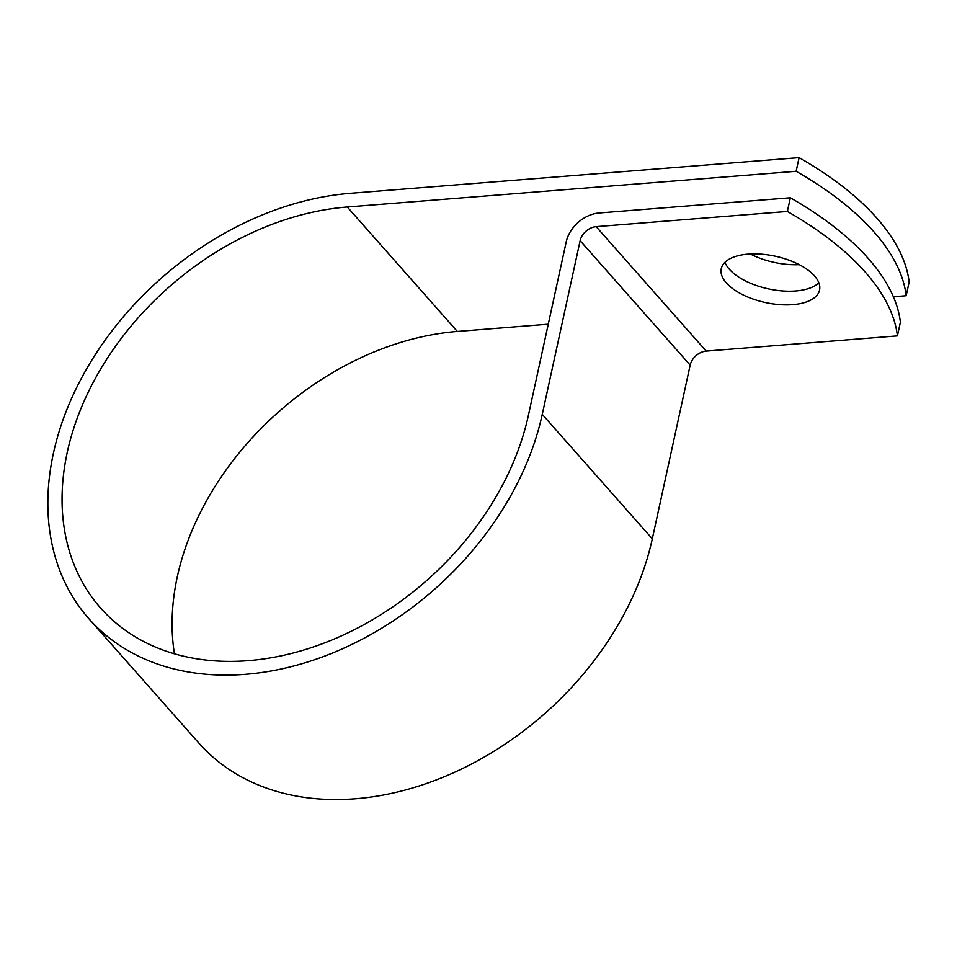 <?xml version="1.0" encoding="UTF-8"?>
<svg xmlns="http://www.w3.org/2000/svg" width="957" height="957" viewBox="0 0 957 957"><rect width="100%" height="100%" fill="white"/><g stroke="black" fill="none" stroke-linecap="round" stroke-linejoin="round"><path stroke-width="1.44" d="M814.467 275.891A50.302 23.686 -167.7 0 0 761.389 254.167A50.302 23.686 -167.7 0 0 721.255 268.678A50.302 23.686 -167.7 0 0 726.339 282.901A50.302 23.686 -167.7 0 0 779.417 304.613A50.302 23.686 -167.7 0 0 819.551 290.115A50.302 23.686 -167.7 0 0 814.467 275.891M724.939 262.326A50.302 23.686 -167.7 0 0 729.318 269.228A50.302 23.686 -167.7 0 0 775.038 290.103A50.302 23.686 -167.7 0 0 818.845 282.793M799.227 264.646A50.302 23.686 12.3 0 1 750.336 253.988M893.371 296.754L906.171 295.737A309.745 145.859 -167.7 0 0 796.128 171.291L347.283 206.987A263.151 195.264 138.5 0 0 103.32 364.665A263.151 195.264 138.5 0 0 100.7 608.138A263.151 195.264 138.5 0 0 341.123 636.01A263.151 195.264 138.5 0 0 528.372 415.482L566.233 241.798A30.923 22.944 -41.5 0 1 599.142 212.98L790.35 197.776A309.745 145.859 12.3 0 1 900.393 322.222L897.415 335.883A309.745 145.859 -167.7 0 0 787.372 211.449L596.163 226.653A15.061 11.185 -41.5 0 0 580.133 240.685L542.26 414.369A279.013 207.035 138.5 0 1 343.742 648.2A279.013 207.035 138.5 0 1 88.81 618.641A279.013 207.035 138.5 0 1 91.609 360.502A279.013 207.035 138.5 0 1 350.262 193.314L799.107 157.63L796.128 171.291M174.437 653.798A263.151 195.264 138.5 0 1 457.326 331.433L548.265 324.196M897.415 335.883L706.206 351.099A15.061 11.185 -41.5 0 0 690.176 365.131L652.303 538.815A279.013 207.035 138.5 0 1 453.774 772.634A279.013 207.035 138.5 0 1 198.853 743.087L88.81 618.641M906.171 295.737L909.15 282.064A309.745 145.859 -167.7 0 0 799.107 157.63M790.35 197.776L787.372 211.449M457.326 331.433L347.283 206.987M706.206 351.099L596.163 226.653M690.176 365.131L580.133 240.685M652.303 538.815L542.26 414.369"/></g></svg>
